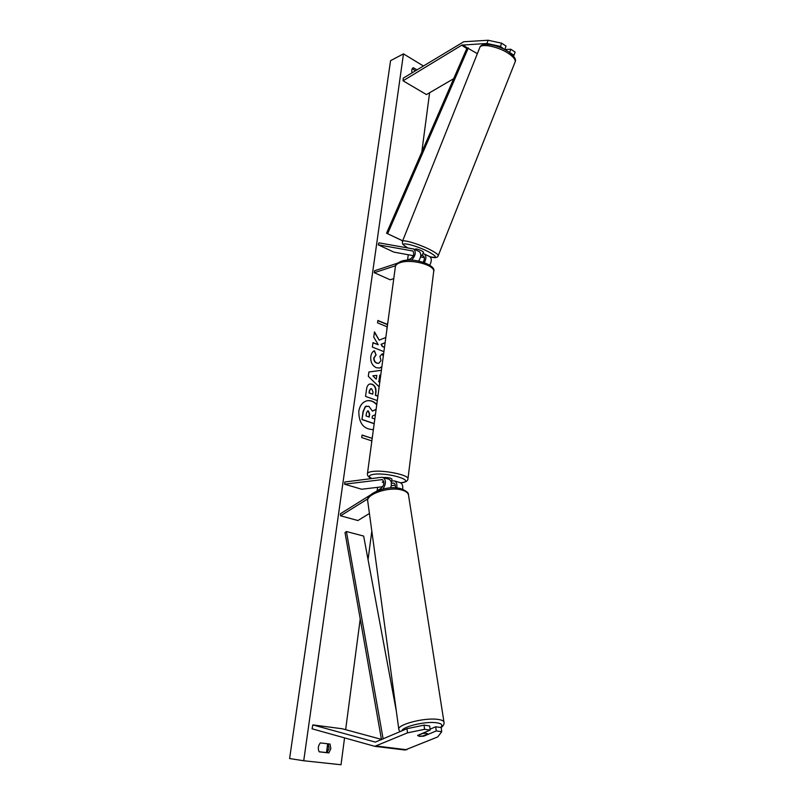 <?xml version="1.0" encoding="UTF-8"?>
<svg xmlns="http://www.w3.org/2000/svg" width="805" height="805" viewBox="0 0 805 805"><rect width="100%" height="100%" fill="white"/><g stroke="black" fill="none" stroke-linecap="round" stroke-linejoin="round"><path stroke-width="1.21" d="M423.641 735.649L423.702 736.193L436.219 730.93L441.724 731.695L441.2 727.559L435.696 726.774L436.219 730.93M424.064 725.134L424.557 729.31L407.461 732.862L406.998 728.686L424.064 725.134L429.649 725.929L430.162 730.085L417.654 735.388L419.304 736.374L423.702 736.193M407.461 732.862L374.818 746.336L312.068 728.807L312.823 724.903L375.341 742.099L406.998 728.686M441.724 731.695L437.719 736.927L405.026 750.019M381.439 739.362L342.296 728.767L312.823 724.903M430.051 729.169L435.696 726.774M430.162 730.085L424.557 729.31M463.771 41.749L403.275 78.125L403.064 80.802L461.849 45.11L486.955 43.47L500.469 46.428L501.636 43.198L488.122 40.25L463.771 41.749M513.982 55.314L515.14 52.114L510.803 49.246L509.635 52.456L513.982 55.314L513.409 55.958M453.668 78.709L426.449 94.567L403.064 80.802M500.469 46.428L504.302 49.357M504.876 49.326L506.043 46.096L501.636 43.198M504.695 49.558L510.803 49.246M488.122 40.25L486.955 43.47M429.739 265.177C431.792 261.212 431.792 258.355 429.759 256.604L429.518 256.493M424.386 262.571C426.398 258.616 426.388 255.769 424.376 254.048L422.897 253.666M423.108 262.138C424.738 259.371 424.839 257.318 423.4 256L422.102 255.678M424.386 257.66L420.572 256.966M413.347 255.658L393.907 252.126L378.219 244.811L378.934 242.838L413.81 249.037C416.286 252.126 415.531 255.839 411.546 260.166M406.243 260.297L410.379 258.938C413.73 256.413 414.555 253.766 412.834 250.999L378.219 244.811M393.766 278.631L390.153 279.778L374.295 272.704L374.567 270.762L397.449 263.205M374.295 272.704L395.607 265.71M419.043 251.512L419.274 251.623C421.448 253.676 421.257 256.805 418.701 261.011M391.693 480.977L394.47 480.917C396.583 481.943 397.328 484.298 396.704 487.981M400.135 482.658L400.306 482.708C402.309 483.644 403.094 485.838 402.651 489.269M391.371 483.221L393.756 483.111C395.185 483.815 395.678 485.395 395.235 487.87M369.425 513.489L357.893 520.533L340.585 515.804L367.955 498.748M390.667 487.89C391.995 483.513 391.421 480.615 388.936 479.206L381.761 477.264L344.862 482.004L344.56 484.187L382.284 479.599C384.669 482.014 384.347 484.872 381.329 488.192L376.76 491.05M383.009 477.385C386.219 479.951 386.209 483.835 382.989 489.027M370.391 495.025L340.394 513.761L340.585 515.804M383.834 481.782L382.315 482.034L383.925 482.96L382.335 482.115L383.854 481.923M382.757 486.723L361.676 489.239L344.56 484.187M391.26 485.717L395.305 485.234M391.743 480.585L391.331 482.93M383.562 477.556L383.935 477.496C387.94 477.415 390.616 477.949 391.965 479.106L391.954 479.176M417.644 735.619L422.565 733.456L426.187 733.254L427.817 733.888L422.887 735.971L419.284 736.173M376.78 404.472C373.842 401.373 370.612 400.135 367.07 400.759C362.582 401.947 359.825 405.438 358.799 411.204C358.819 422.997 363.407 429.115 372.564 429.548L373.419 429.357M372.403 429.578L373.419 429.317M330.845 748.65L330.03 744.062L320.4 742.904C318.106 745.651 317.703 748.62 319.172 751.82L328.832 752.917L330.845 748.65M319.142 751.759L327.102 752.665L329.114 748.409L328.319 743.86M381.852 366.889L379.688 368.016L376.378 367.734C372.282 365.742 370.421 362.019 370.773 356.575C371.336 353.395 372.554 351.463 374.436 350.779L376.076 354.965L374.063 357.903C373.943 360.399 374.909 362.129 376.971 363.085L378.893 363.266L380.986 360.58L379.92 356.343L382.284 353.737L383.371 355.639M376.74 363.166L378.742 363.297M377.293 400.608L365.54 396.382L366.527 389.298C366.989 386.199 368.127 384.418 369.928 383.955L372.131 384.176C375.19 385.645 376.438 388.574 375.875 392.961L375.573 395.205L377.917 396.06M385.826 337.456L379.195 340.143L374.476 331.851L373.741 337.104L378.239 344.731L372.977 342.638L372.363 347.096L383.905 351.654M384.508 347.217L382.556 346.442L381.329 344.248L385.112 342.739M344.55 737.903L341.018 764.75L303.726 760.755L289.609 758.541L390.556 60.677L403.476 53.875L303.726 760.755M429.608 92.726L421.78 152.125M408.256 254.732L407.582 259.854M377.585 487.347L377.132 490.819M371.819 531.099L368.056 559.656M360.227 618.985L345.637 729.672M423.289 65.919L403.476 53.875M412.049 72.772C411.415 70.327 411.808 68.636 413.237 67.701L416.899 69.814M372.524 435.978L372.061 438.343L362.069 435.032L361.717 437.558L371.719 440.868L371.528 443.334M377.827 320.652L387.165 324.516L387.879 322.221M386.803 329.175L387.125 326.81L377.525 322.845L377.857 320.471L387.436 324.435M380.755 375.019L379.769 375.14L378.914 381.439L379.779 382.244M379.155 386.863L368.308 376.338L368.901 372.001L381.399 370.26M412.21 68.737L415.471 70.689M327.102 752.665L328.832 752.917M374.174 423.742L361.928 419.546L363.025 411.627L365.218 406.696L368.831 406.263L372.423 411.114L376.106 409.433M365.218 406.696L366.617 406.072M361.928 419.546L363.297 411.566L365.5 406.636M374.194 423.611L362.2 419.496M375.392 414.706L372.393 416.034L372.111 418.057L374.818 418.992M372.413 411.043L376.116 409.353M376.73 404.794C373.822 401.564 370.562 400.226 366.949 400.779M372.061 438.343L362.049 435.163M379.195 340.143L374.406 332.294M384.478 347.388L382.284 346.512L381.057 344.319L385.112 342.699M378.239 344.731L372.957 342.809M371.638 388.775L370.813 388.694L369.545 390.777L369.254 392.921L372.735 394.178L373.027 392.015L371.638 388.775M370.682 388.724L369.274 390.838L369.254 392.921M368.982 392.971L372.735 394.178M369.797 383.985L371.86 384.237C374.919 385.706 376.166 388.624 375.603 393.011L375.573 395.205M375.301 395.265L377.887 396.201M381.882 366.667L379.537 368.056M374.184 350.9L376.076 354.965M375.804 355.025L373.792 357.963C373.661 360.459 374.637 362.19 376.7 363.156M382.103 353.938L383.291 356.182M376.317 379.014L376.81 375.392L372.886 375.804L376.046 379.075L372.886 375.804M379.769 375.14L378.914 381.439M378.642 381.5L379.739 382.526M368.901 372.021L381.389 370.29M368.418 410.983L367.684 410.902L366.466 412.925L366.054 415.954L369.243 417.06L369.656 414.012L368.418 410.983L367.553 410.932M368.982 416.97L369.374 414.062L368.147 411.033M415.219 249.701L415.491 249.017C416.467 248.755 418.66 249.439 422.072 251.069L423.531 252.247M416.366 250.244L417.443 250.758M420.794 254.762L422.092 255.708L422.967 253.505M420.784 255.467L422.092 255.708M381.5 739.704L345.013 532.608L346.412 531.521L363.649 536.07L396.332 711.117M383.15 738.99L346.412 531.521M477.345 53.673L467.111 47.757L386.551 233.229L402.661 240.846M402.671 240.796L386.551 233.229M468.329 47.898L387.648 233.631M406.877 749.757L376.67 746.064M466.789 48.511L461.647 45.221M467.111 47.757L462.634 44.879M423.661 256.171L422.947 255.839M413.096 251.17L412.381 250.838M394.38 483.473L392.931 483.03M382.908 479.961L381.459 479.518M400.467 482.769L400.91 482.718C417.03 481.138 388.292 472.122 373.631 474.316C368.71 475.131 368.106 476.53 371.84 478.542M371.548 478.573C368.559 477.214 367.181 475.614 367.422 473.793C367.442 472.726 369.022 471.972 372.172 471.519C383.18 469.738 408.769 474.91 407.974 478.693L407.934 479.005M433.633 271.929L433.704 271.406C434.801 264.956 410.822 258.647 400.115 262.672C397.066 263.718 395.476 265.137 395.346 266.928L367.462 473.491M440.587 727.468C443.293 724.963 441.613 723.353 435.545 722.638C424.275 721.35 402.42 726.754 401.765 730.95M399.954 731.725L398.847 729.602C396.362 724.943 423.068 717.637 436.914 719.288C441.08 719.71 443.434 720.626 443.958 722.025L444.028 722.498M408.578 495.478L408.467 494.783C407.853 492.65 405.619 491.06 401.765 490.014C388.956 486.22 365.168 494.411 367.794 501.585L398.787 729.159M327.997 743.82L326.81 752.635M402.47 241.319L479.71 47.757C480.494 42.705 499.855 46.881 509.756 54.348C513.821 57.366 515.623 59.862 515.16 61.854L515.029 62.186M407.743 247.849C394.38 240.313 415.3 244.509 429.679 252.398C437.125 256.725 437.246 258.194 430.051 256.795M438.172 255.829L438.232 255.678C438.302 254.682 436.149 252.991 431.782 250.597C421.126 244.71 402.208 238.864 402.409 241.46C402.611 244.106 401.282 243.694 407.612 247.829M405.056 750.029L374.858 746.336M429.759 256.604L424.376 254.048M419.274 251.623L413.81 249.037M400.306 482.708L394.47 480.917M400.659 482.859L401.464 482.769C405.65 482.326 407.813 480.967 407.974 478.693L433.704 271.406C436.823 265.348 413.337 256.745 401.061 261.333C397.117 263.134 395.235 264.835 395.406 266.435M391.783 480.454L391.965 479.106M441.08 727.539C443.434 725.889 444.39 724.047 443.958 722.025L408.467 494.783C408.759 492.821 406.213 490.788 400.84 488.695C387.648 484.59 365.188 493.847 367.704 500.921M327.675 743.78L326.478 752.595M479.83 47.455C481.742 41.216 499.784 45.332 509.666 52.597C514.526 56.491 516.357 59.58 515.16 61.854L438.232 255.678C437.638 257.781 434.942 258.174 430.132 256.865M423.541 252.217L423.068 253.414"/></g></svg>
